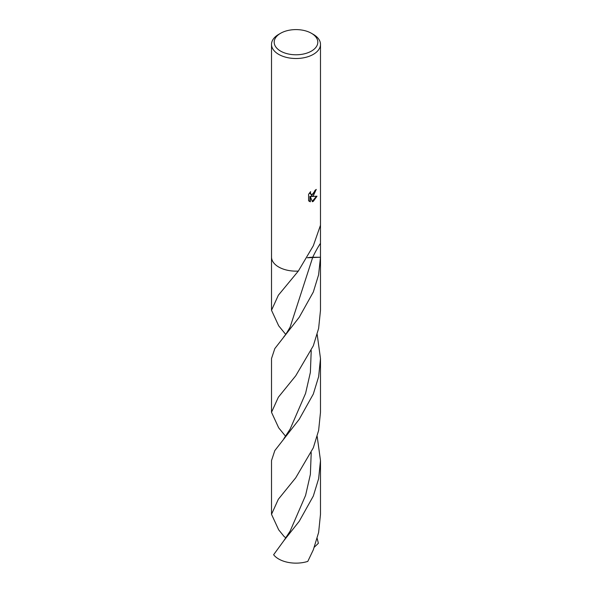 <?xml version="1.0" encoding="UTF-8"?>
<svg xmlns="http://www.w3.org/2000/svg" width="592" height="592" viewBox="0 0 592 592"><rect width="100%" height="100%" fill="white"/><g stroke="black" fill="none" stroke-linecap="round" stroke-linejoin="round"><path stroke-width="0.89" d="M313.316 195.76L311.414 196.492L317.001 196.204L313.316 201.324L312.376 201.724L310.341 196.566L310.341 201.798L308.587 200.762L308.587 194.309L310.615 191.653L310.334 192.94L311.089 194.457L313.316 194.028L314.988 190.387A24.487 14.134 0 0 0 316.261 189.403L313.316 195.76M311.422 33.285L313.316 34.38A24.487 14.134 180 0 1 320.487 44.378A24.487 14.134 180 0 1 313.316 54.368A24.487 14.134 180 0 1 286.632 57.431A24.487 14.134 180 0 1 271.513 44.378A24.487 14.134 180 0 1 278.684 34.38L280.578 33.285A21.815 12.595 180 0 1 311.422 33.285A21.815 12.595 180 0 1 311.422 51.097A21.815 12.595 180 0 1 280.578 51.097A21.815 12.595 180 0 1 280.578 33.285L278.684 34.38M271.513 44.378L271.521 256.773M285.677 334.354L278.684 325.807L271.513 310.289L278.358 295.223L298.324 271.077A24.487 14.134 180 0 1 271.513 257.009L271.513 256.099M298.324 271.077L313.316 245.769L320.479 225.249L320.479 257.239L307.359 257.764A16.324 9.42 180 0 1 312.739 257.261L320.479 257.261L318.577 274.895L313.316 292.034L299.256 317.223L274.821 348.577L271.513 358.545L271.513 412.306L278.351 397.232L295.756 375.757L313.316 345.795L318.622 328.449L320.487 310.289L320.487 257.091M315.795 189.788L310.978 196.241L311.414 196.492M310.889 194.317L310.097 193.606L309.912 192.43M309.194 201.287L309.905 201.546L309.905 196.315L310.341 196.566M312.243 201.376L316.431 196.307M309.905 201.546L310.341 201.798M320.479 256.854A24.487 14.134 180 0 1 320.487 257.009A24.487 14.134 180 0 1 320.479 257.239L320.479 257.261M307.796 561.394A24.487 14.134 180 0 1 273.622 554.741L283.82 540.733L299.234 521.278L313.316 496.059L318.622 478.721L320.487 460.561L320.487 514.322L318.622 532.474L313.316 549.813L307.796 561.394M285.677 436.363L278.684 427.816L271.513 412.306M317.186 436.437L320.487 460.561M317.186 538.446L318.378 543.271L314.352 547.149M286.025 537.906L284.204 536.618L278.684 529.825L271.513 514.322L278.344 499.256L295.726 477.803L313.316 447.811L318.622 430.458L320.487 412.306L320.487 358.545L318.622 376.704L313.316 394.043L299.234 419.269L274.814 450.593L271.513 460.561L271.513 514.322M317.186 334.421L320.487 358.545M307.359 257.764L320.479 257.239M283.834 336.693C284.774 335.99 286.876 332.778 290.139 327.073L312.739 257.261A106.39 84.641 98.2 0 1 312.746 257.239A106.39 84.641 98.2 0 1 320.154 243.756M311.229 350.575L310.371 372.427L305.576 393.391L290.147 429.082L283.82 438.716M311.222 452.599L310.371 474.436L305.583 495.393L290.154 531.068L283.82 540.733M311.096 194.457L310.659 194.206M320.487 257.009L320.487 256.099M320.487 225.249L320.487 44.378M271.513 257.091L271.513 310.289"/></g></svg>
